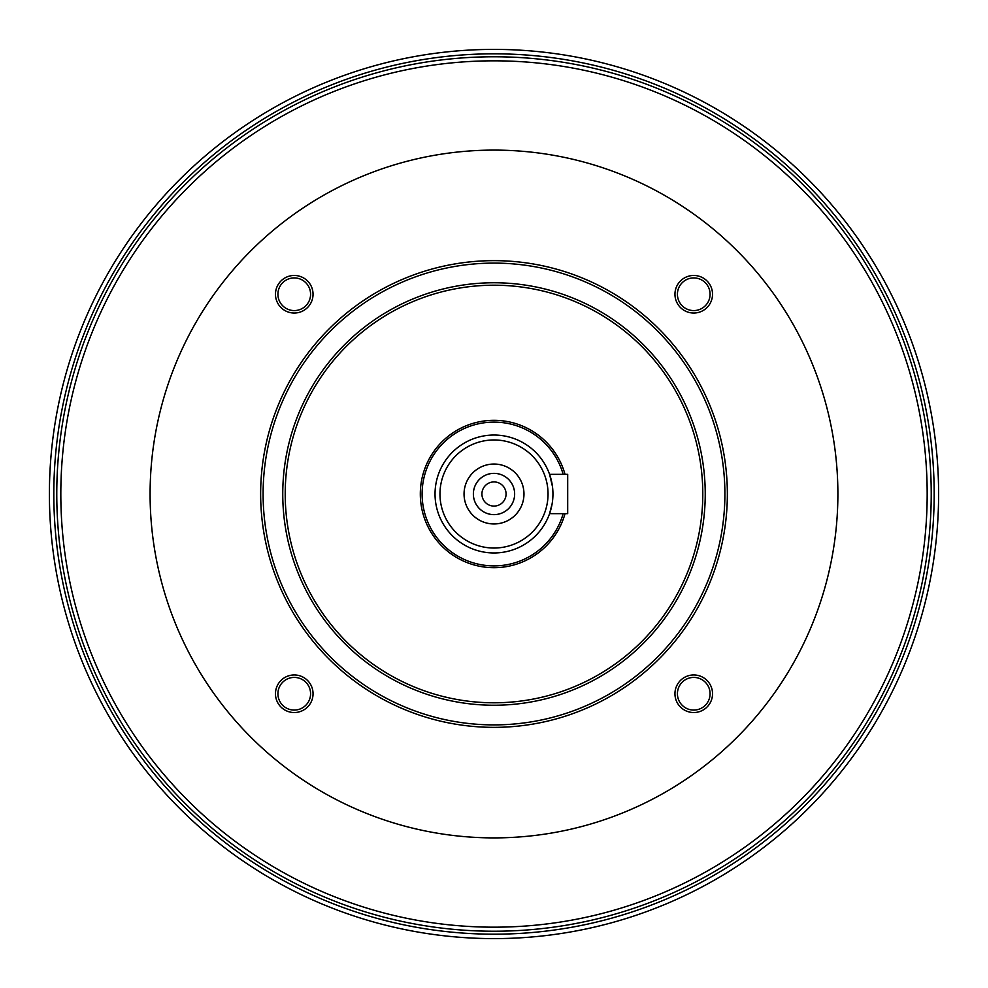 <?xml version="1.0" encoding="UTF-8"?>
<svg xmlns="http://www.w3.org/2000/svg" width="988" height="988" viewBox="0 0 988 988"><rect width="100%" height="100%" fill="white"/><g stroke="black" fill="none" stroke-linecap="round" stroke-linejoin="round"><path stroke-width="1.48" d="M552.947 494A58.947 58.947 0 0 1 464.521 545.055A58.947 58.947 0 0 1 464.521 442.945A58.947 58.947 0 0 1 552.947 494M552.502 486.701L549.575 474.351L567.692 474.351L567.692 513.649L549.575 513.649L552.156 503.633M837.886 494A343.886 343.886 0 0 1 322.051 791.82A343.886 343.886 0 0 1 322.051 196.18A343.886 343.886 0 0 1 837.886 494M294.251 313.035A18.784 18.784 0 0 1 277.986 284.865A18.784 18.784 0 0 1 310.528 284.865A18.784 18.784 0 0 1 294.251 313.035M294.251 712.533A18.784 18.784 0 0 1 277.986 684.351A18.784 18.784 0 0 1 310.528 684.351A18.784 18.784 0 0 1 294.251 712.533M693.749 712.533A18.784 18.784 0 0 1 677.472 684.351A18.784 18.784 0 0 1 710.014 684.351A18.784 18.784 0 0 1 693.749 712.533M693.749 313.035A18.784 18.784 0 0 1 677.472 284.865A18.784 18.784 0 0 1 710.014 284.865A18.784 18.784 0 0 1 693.749 313.035M727.353 494A233.353 233.353 0 0 0 494 260.647A233.353 233.353 0 0 0 260.647 494A233.353 233.353 0 0 0 494 727.353A233.353 233.353 0 0 0 727.353 494M282.753 494A211.247 211.247 0 0 0 599.617 676.941A211.247 211.247 0 0 0 599.617 311.059A211.247 211.247 0 0 0 282.753 494M263.104 494A230.896 230.896 0 0 0 609.448 693.959A230.896 230.896 0 0 0 609.448 294.041A230.896 230.896 0 0 0 263.104 494M702.789 494A208.789 208.789 0 0 0 494 285.211A208.789 208.789 0 0 0 285.211 494A208.789 208.789 0 0 0 494 702.789A208.789 208.789 0 0 0 702.789 494M565.025 513.649A73.692 73.692 0 0 1 451.565 554.243A73.692 73.692 0 0 1 451.565 433.757A73.692 73.692 0 0 1 565.025 474.351M563.16 513.649A71.902 71.902 0 0 1 452.467 552.687A71.902 71.902 0 0 1 452.467 435.313A71.902 71.902 0 0 1 563.16 474.351M548.044 494A54.044 54.044 0 0 1 466.978 540.794A54.044 54.044 0 0 1 466.978 447.206A54.044 54.044 0 0 1 548.044 494M523.973 494A29.973 29.973 0 0 1 479.019 519.947A29.973 29.973 0 0 1 479.019 468.053A29.973 29.973 0 0 1 523.973 494M514.637 494A20.637 20.637 0 0 1 483.688 511.87A20.637 20.637 0 0 1 483.688 476.13A20.637 20.637 0 0 1 514.637 494M481.922 494A12.078 12.078 0 0 0 500.039 504.46A12.078 12.078 0 0 0 500.039 483.54A12.078 12.078 0 0 0 481.922 494M938.6 494A444.6 444.6 0 0 0 494 49.4A444.6 444.6 0 0 0 49.4 494A444.6 444.6 0 0 0 494 938.6A444.6 444.6 0 0 0 938.6 494A444.6 444.6 0 0 0 494 49.4A444.6 444.6 0 0 0 49.4 494A444.6 444.6 0 0 0 494 938.6A444.6 444.6 0 0 0 938.6 494M56.773 494A437.227 437.227 0 0 0 494 931.227A437.227 437.227 0 0 0 931.227 494A437.227 437.227 0 0 0 494 56.773A437.227 437.227 0 0 0 56.773 494A437.227 437.227 0 0 0 494 931.227A437.227 437.227 0 0 0 931.227 494A437.227 437.227 0 0 0 494 56.773A437.227 437.227 0 0 0 56.773 494M677.422 294.251A16.327 16.327 0 0 0 693.749 310.578A16.327 16.327 0 0 0 710.076 294.251A16.327 16.327 0 0 0 693.749 277.924A16.327 16.327 0 0 0 677.422 294.251M677.422 693.749A16.327 16.327 0 0 0 693.749 710.076A16.327 16.327 0 0 0 710.076 693.749A16.327 16.327 0 0 0 693.749 677.422A16.327 16.327 0 0 0 677.422 693.749M277.924 693.749A16.327 16.327 0 0 0 294.251 710.076A16.327 16.327 0 0 0 310.578 693.749A16.327 16.327 0 0 0 294.251 677.422A16.327 16.327 0 0 0 277.924 693.749M277.924 294.251A16.327 16.327 0 0 0 294.251 310.578A16.327 16.327 0 0 0 310.578 294.251A16.327 16.327 0 0 0 294.251 277.924A16.327 16.327 0 0 0 277.924 294.251M60.824 494A433.176 433.176 0 0 0 494 927.176A433.176 433.176 0 0 0 927.176 494A433.176 433.176 0 0 0 494 60.824A433.176 433.176 0 0 0 60.824 494M934.179 494A440.179 440.179 0 0 1 273.911 875.207A440.179 440.179 0 0 1 273.911 112.793A440.179 440.179 0 0 1 934.179 494"/></g></svg>
